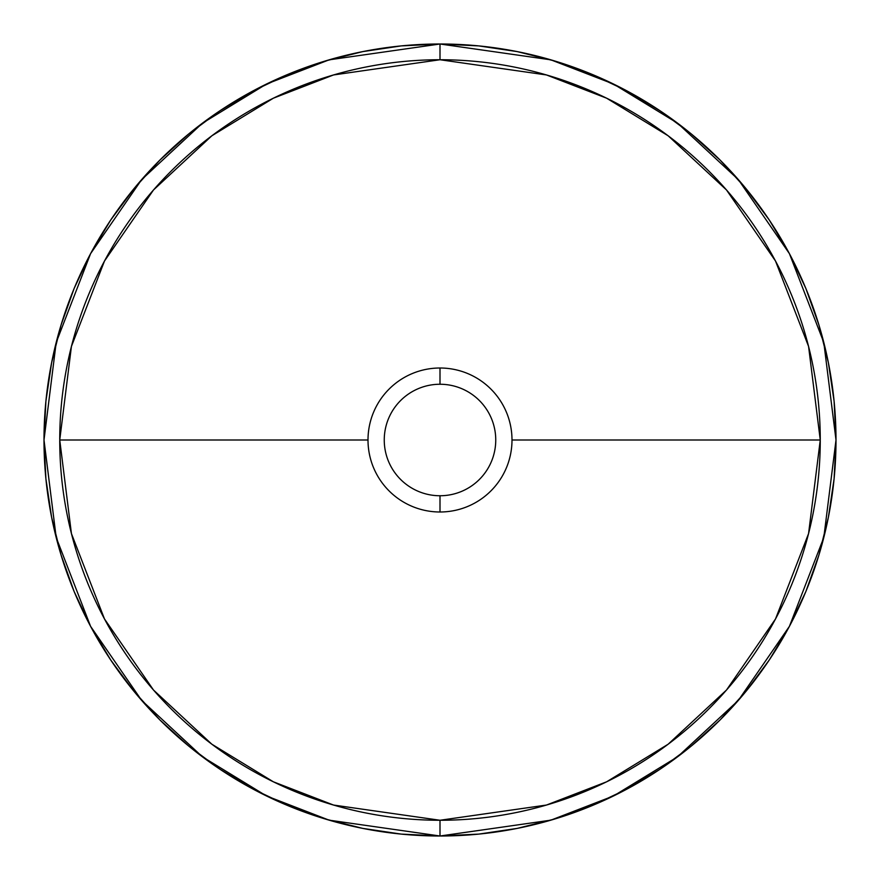 <?xml version="1.0" encoding="UTF-8"?>
<svg xmlns="http://www.w3.org/2000/svg" width="880" height="880" viewBox="0 0 880 880"><rect width="100%" height="100%" fill="white"/><g stroke="black" fill="none" stroke-linecap="round" stroke-linejoin="round"><path stroke-width="1.32" d="M440 384.252A55.748 55.748 0 0 0 384.252 440A55.748 55.748 0 0 0 440 495.748L440 511.995A71.995 71.995 0 0 1 368.005 440A71.995 71.995 0 0 1 440 368.005L440 384.252A55.748 55.748 0 0 1 495.748 440A55.748 55.748 0 0 1 440 495.748A55.748 55.748 0 0 1 384.252 440A55.748 55.748 0 0 1 440 384.252L440 368.005A71.995 71.995 0 0 1 511.995 440A71.995 71.995 0 0 1 440 511.995A71.995 71.995 0 0 1 368.005 440L59.741 440A380.259 380.259 0 0 0 440 820.259L440 836L550.88 820.16L613.525 795.96L677.6 756.8L738.353 700.381L789.415 626.351L823.812 537.482L836 440L823.812 342.518L789.415 253.649L738.353 179.619L677.6 123.2L613.525 84.04L550.88 59.84L440 44L440 59.741L546.469 74.954L606.628 98.197L668.162 135.795L726.495 189.97L775.522 261.052L808.566 346.401L820.259 440L808.566 533.599L775.522 618.948L726.495 690.03L668.162 744.205L606.628 781.803L546.469 805.046L440 820.259A380.259 380.259 0 0 0 820.259 440L511.995 440L820.259 440A380.259 380.259 0 0 0 440 59.741A380.259 380.259 0 0 0 59.741 440L368.005 440A71.995 71.995 0 0 1 440 368.005A71.995 71.995 0 0 1 511.995 440A71.995 71.995 0 0 1 440 511.995L440 495.748A55.748 55.748 0 0 0 495.748 440A55.748 55.748 0 0 0 440 384.252M440 44A396 396 0 0 1 836 440A396 396 0 0 1 440 836A396 396 0 0 1 44 440A396 396 0 0 1 440 44L478.819 45.903L517.253 51.612L554.95 61.05L591.547 74.14L626.67 90.761L660.011 110.737L691.218 133.892L720.016 159.984L746.108 188.782L769.263 219.989L789.239 253.33L805.86 288.453L818.95 325.05L828.388 362.747L834.097 401.181L836 440L834.097 478.819L828.388 517.253L818.95 554.95L805.86 591.547L789.239 626.67L769.263 660.011L746.108 691.218L720.016 720.016L691.218 746.108L660.011 769.263L626.67 789.239L591.547 805.86L554.95 818.95L517.253 828.388L478.819 834.097L440 836L401.181 834.097L362.747 828.388L325.05 818.95L288.453 805.86L253.33 789.239L219.989 769.263L188.782 746.108L159.984 720.016L133.892 691.218L110.737 660.011L90.761 626.67L74.14 591.547L61.05 554.95L51.612 517.253L45.903 478.819L44 440L45.903 401.181L51.612 362.747L61.05 325.05L74.14 288.453L90.761 253.33L110.737 219.989L133.892 188.782L159.984 159.984L188.782 133.892L219.989 110.737L253.33 90.761L288.453 74.14L325.05 61.05L362.747 51.612L401.181 45.903L440 44L329.12 59.84L266.475 84.04L202.4 123.2L141.647 179.619L90.585 253.649L56.188 342.518L44 440L56.188 537.482L90.585 626.351L141.647 700.381L202.4 756.8L266.475 795.96L329.12 820.16L440 836L440 820.259L333.531 805.046L273.372 781.803L211.838 744.205L153.505 690.03L104.478 618.948L71.434 533.599L59.741 440L71.434 346.401L104.478 261.052L153.505 189.97L211.838 135.795L273.372 98.197L333.531 74.954L440 59.741L440 44"/></g></svg>
